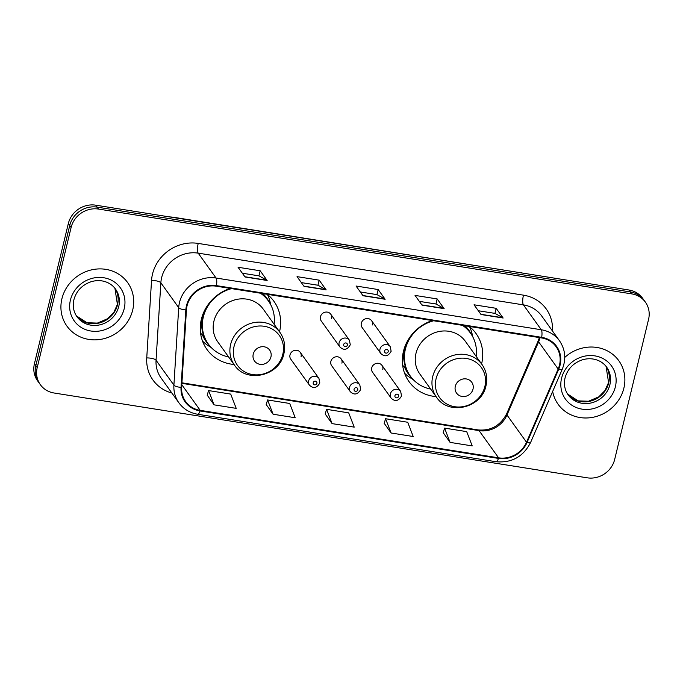 <?xml version="1.0" encoding="UTF-8"?>
<svg xmlns="http://www.w3.org/2000/svg" width="683" height="683" viewBox="0 0 683 683"><rect width="100%" height="100%" fill="white"/><g stroke="black" fill="none" stroke-linecap="round" stroke-linejoin="round"><path stroke-width="1.02" d="M432.288 320.549A41.245 38.077 144.3 0 0 403.448 351.352A41.245 38.077 144.3 0 0 409.032 381.626A41.245 38.077 144.3 0 0 436.078 396.61M481.583 363.937A41.245 38.077 144.3 0 0 481.626 363.791A41.245 38.077 144.3 0 0 476.034 333.517A41.245 38.077 144.3 0 0 469.272 326.431M230.222 288.405A41.245 38.077 144.3 0 0 201.374 319.209A41.245 38.077 144.3 0 0 206.966 349.483A41.245 38.077 144.3 0 0 234.004 364.466M279.518 331.793A41.245 38.077 144.3 0 0 279.552 331.648A41.245 38.077 144.3 0 0 273.968 301.374A41.245 38.077 144.3 0 0 267.198 294.288M301.066 356.671A5.84 5.387 144.3 0 0 300.281 352.385A5.84 5.387 144.3 0 0 294.544 350.422A5.84 5.387 144.3 0 0 290.002 354.912A5.84 5.387 144.3 0 0 290.796 359.198L309.459 385.186A5.84 5.387 -35.7 0 1 308.665 380.901A5.84 5.387 -35.7 0 1 313.207 376.41A5.84 5.387 -35.7 0 1 318.935 378.382L319.823 382.992C316.852 388.132 313.395 388.866 309.459 385.186M341.927 363.168A5.84 5.387 144.3 0 0 341.133 358.882A5.84 5.387 144.3 0 0 335.404 356.919A5.84 5.387 144.3 0 0 330.862 361.409A5.84 5.387 144.3 0 0 331.656 365.695L350.311 391.683A5.84 5.387 -35.7 0 1 349.525 387.398A5.84 5.387 -35.7 0 1 354.059 382.907A5.84 5.387 -35.7 0 1 359.796 384.879L360.675 389.489C357.704 394.629 354.255 395.363 350.311 391.683M382.779 369.665A5.84 5.387 144.3 0 0 381.993 365.388A5.84 5.387 144.3 0 0 376.256 363.416A5.84 5.387 144.3 0 0 371.723 367.906A5.84 5.387 144.3 0 0 372.508 372.192L391.171 398.18A5.84 5.387 -35.7 0 1 390.377 393.903A5.84 5.387 -35.7 0 1 394.919 389.412A5.84 5.387 -35.7 0 1 400.648 391.376L401.536 395.986C398.565 401.134 395.107 401.86 391.171 398.18M361.324 323.204A5.84 5.387 144.3 0 0 362.11 327.49L380.772 353.478A5.84 5.387 -35.7 0 1 379.979 349.192A5.84 5.387 -35.7 0 1 384.52 344.702A5.84 5.387 -35.7 0 1 390.249 346.674L371.595 320.677A5.84 5.387 144.3 0 0 365.857 318.713A5.84 5.387 144.3 0 0 361.324 323.204M320.464 316.707A5.84 5.387 144.3 0 0 321.258 320.984L339.912 346.981A5.84 5.387 -35.7 0 1 339.127 342.695A5.84 5.387 -35.7 0 1 343.66 338.205A5.84 5.387 -35.7 0 1 349.397 340.168L330.734 314.18A5.84 5.387 144.3 0 0 325.006 312.216A5.84 5.387 144.3 0 0 320.464 316.707M372.38 324.963A5.84 5.387 144.3 0 0 371.595 320.677M331.528 318.466A5.84 5.387 144.3 0 0 330.734 314.18M645.409 302.168L642.618 298.283A23.342 21.549 144.3 0 0 628.958 290.002L95.748 205.182A23.342 21.549 144.3 0 0 68.326 223.563L34.423 363.697A23.342 21.549 144.3 0 0 37.591 380.832L38.982 382.77A23.342 21.549 144.3 0 1 35.823 365.644A23.342 21.549 144.3 0 0 38.982 382.77L40.382 384.717A23.342 21.549 144.3 0 0 54.042 392.998L587.252 477.818A23.342 21.549 144.3 0 0 614.674 459.437L648.577 319.303A23.342 21.549 144.3 0 0 645.409 302.168A23.342 21.549 144.3 0 0 631.749 293.886L98.54 209.075A23.342 21.549 144.3 0 0 71.117 227.448L37.215 367.582A23.342 21.549 144.3 0 0 40.382 384.717M71.117 227.448L69.726 225.51L35.823 365.644L69.726 225.51A23.342 21.549 144.3 0 1 97.148 207.128A23.342 21.549 144.3 0 0 69.726 225.51L68.326 223.563M631.749 293.886L630.349 291.94L97.148 207.128L630.349 291.94A23.342 21.549 144.3 0 1 644.018 300.23A23.342 21.549 144.3 0 0 630.349 291.94L628.958 290.002M61.914 298.744A37.352 34.483 144.3 0 0 66.968 326.158A37.352 34.483 144.3 0 0 103.654 338.751A37.352 34.483 144.3 0 0 132.707 310.014A37.352 34.483 144.3 0 0 127.653 282.6A37.352 34.483 144.3 0 0 90.967 270.007A37.352 34.483 144.3 0 0 61.914 298.744A37.352 34.483 144.3 0 0 66.968 326.158A37.352 34.483 144.3 0 0 103.654 338.751A37.352 34.483 144.3 0 0 132.707 310.014A37.352 34.483 144.3 0 0 127.653 282.6A37.352 34.483 144.3 0 0 90.967 270.007A37.352 34.483 144.3 0 0 61.914 298.744M552.658 391.453A37.352 34.483 144.3 0 0 558.139 404.293A37.352 34.483 144.3 0 0 594.825 416.878A37.352 34.483 144.3 0 0 623.878 388.14A37.352 34.483 144.3 0 0 618.824 360.726A37.352 34.483 144.3 0 0 564.756 357.422A37.352 34.483 144.3 0 1 618.824 360.726L618.824 360.726A37.352 34.483 144.3 0 1 623.878 388.14A37.352 34.483 144.3 0 1 594.825 416.878A37.352 34.483 144.3 0 1 558.139 404.293A37.352 34.483 144.3 0 1 552.658 391.453M187.065 305.796A24.904 22.991 -35.7 0 1 216.315 286.194L541.551 337.931A24.904 22.991 -35.7 0 1 556.124 346.759A24.904 22.991 -35.7 0 1 558.156 369.033L526.516 442.225A24.904 22.991 -35.7 0 1 498.607 457.832L200.213 410.363A24.904 22.991 -35.7 0 1 185.639 401.527A24.904 22.991 -35.7 0 1 181.644 387.363L186.442 309.911A24.904 22.991 -35.7 0 1 187.065 305.796M186.476 305.702A25.519 23.564 144.3 0 0 185.836 309.92L181.038 387.372A25.519 23.564 144.3 0 0 200.068 410.944L498.462 458.413A25.519 23.564 144.3 0 0 527.071 442.422L558.711 369.23A25.519 23.564 144.3 0 0 541.687 337.342L216.46 285.614A25.519 23.564 144.3 0 0 186.476 305.702M478.313 310.739L494.987 313.395L502.884 317.783A6.224 1.75 99 0 1 503.14 318.03L496.165 308.315L474.045 304.797L481.02 314.513L503.14 318.03M494.944 313.386L496.165 308.315M419.319 301.357L435.985 304.012L443.882 308.4A6.224 1.75 99 0 1 444.146 308.648L437.171 298.932L415.042 295.415L422.017 305.13L444.146 308.648M435.942 304.003L437.171 298.932M242.32 273.209L258.994 275.855L266.882 280.243A6.224 1.75 99 0 1 267.147 280.491L260.172 270.775L238.051 267.258L245.026 276.974L267.147 280.491M258.942 275.847L260.172 270.775M301.314 282.591L317.988 285.238L325.885 289.626A6.224 1.75 99 0 1 326.15 289.874L319.174 280.158L297.045 276.641L304.02 286.356L326.15 289.874M317.945 285.238L319.174 280.158M360.317 291.974L376.99 294.629L384.879 299.009A6.224 1.75 99 0 1 385.144 299.265L378.169 289.541L356.048 286.023L363.023 295.739L385.144 299.265M376.939 294.621L378.169 289.541M443.199 432.68L450.08 442.388L472.209 445.905L466.702 431.63L444.582 428.113L443.182 432.766M266.208 404.532L273.089 414.231L295.21 417.748L289.712 403.474L267.582 399.956L266.182 404.609M207.205 395.141L214.086 404.848L236.216 408.366L230.709 394.091L208.588 390.574L207.18 395.226M384.205 423.298L391.086 432.996L413.206 436.522L407.708 422.248L385.579 418.73L384.179 423.383M332.083 423.614L354.212 427.131L348.706 412.865L326.585 409.339L325.176 413.992L332.083 423.614L326.585 409.339M273.089 414.231L267.582 399.956M214.086 404.848L208.588 390.574M391.086 432.996L385.579 418.73M450.08 442.388L444.582 428.113M270.938 356.961A9.34 8.623 144.3 0 0 264.21 346.793A9.34 8.623 144.3 0 0 253.239 354.144A9.34 8.623 144.3 0 0 259.967 364.312A9.34 8.623 144.3 0 0 270.938 356.961M279.936 332.373L263.22 309.092A28.012 25.86 144.3 0 0 235.703 299.649A28.012 25.86 144.3 0 0 213.916 321.206A28.012 25.86 144.3 0 0 217.706 341.765L234.423 365.046C246.384 383.752 279.731 375.932 283.915 353.598C285.665 345.82 284.333 338.751 279.936 332.373A28.012 25.86 144.3 0 0 252.42 322.931A28.012 25.86 144.3 0 0 230.632 344.488A28.012 25.86 144.3 0 0 234.423 365.046M274.114 324.263A36.959 34.124 144.3 0 0 268.393 300.955A36.959 34.124 144.3 0 0 260.436 293.212M231.597 288.627A36.959 34.124 144.3 0 0 203.338 316.938A36.959 34.124 144.3 0 0 208.349 344.07A36.959 34.124 144.3 0 0 228.6 356.936M268.393 300.955L267.702 299.991A36.959 34.124 144.3 0 0 261.265 293.349M203.807 312.097A36.959 34.124 144.3 0 0 202.646 315.973A36.959 34.124 144.3 0 0 207.649 343.097L208.349 344.07M201.425 319.029A29.181 26.936 144.3 0 0 201.878 320.31M211.278 347.587L208.383 345.752A40.459 37.352 -35.7 0 1 202.518 341.099M201.784 327.174L200.401 325.245M209.339 345.376A37.309 34.44 144.3 0 1 202.441 334.866L200.589 333.261M267.446 294.484A40.459 37.352 -35.7 0 1 269.981 301.536L270.792 304.866M473.012 389.097A9.34 8.623 144.3 0 0 466.276 378.937A9.34 8.623 144.3 0 0 455.313 386.288A9.34 8.623 144.3 0 0 462.041 396.447A9.34 8.623 144.3 0 0 473.012 389.097M482.01 364.517L465.294 341.235A28.012 25.86 144.3 0 0 437.777 331.793A28.012 25.86 144.3 0 0 415.99 353.35A28.012 25.86 144.3 0 0 419.78 373.908L436.497 397.19C448.458 415.896 481.805 408.075 485.989 385.733C487.73 377.964 486.407 370.895 482.01 364.517A28.012 25.86 144.3 0 0 454.494 355.075A28.012 25.86 144.3 0 0 432.706 376.632A28.012 25.86 144.3 0 0 436.497 397.19M476.179 356.406A36.959 34.124 144.3 0 0 470.467 333.099A36.959 34.124 144.3 0 0 462.511 325.356M433.662 320.771A36.959 34.124 144.3 0 0 405.412 349.081A36.959 34.124 144.3 0 0 410.415 376.213A36.959 34.124 144.3 0 0 430.666 389.079M470.467 333.099L469.767 332.126A36.959 34.124 144.3 0 0 463.339 325.484M405.881 344.241A36.959 34.124 144.3 0 0 404.712 348.117A36.959 34.124 144.3 0 0 409.723 375.24L410.415 376.213M403.491 351.173A29.181 26.936 144.3 0 0 403.943 352.454M413.352 379.731L410.457 377.895A40.459 37.352 -35.7 0 1 404.592 373.242M403.858 359.318L402.475 357.388M411.414 377.52A37.309 34.44 144.3 0 1 404.515 367.01L402.663 365.405M469.52 326.628A40.459 37.352 -35.7 0 1 472.055 333.68L472.858 337.009M174.02 217.638A15.564 4.371 -81 0 0 173.226 217.211L525.432 273.533M34.423 363.697L37.215 367.582M95.748 205.182L98.54 209.075M522.111 273.004A15.564 4.371 -81 0 0 521.325 272.585M558.156 369.033L538.622 341.833A24.904 22.991 144.3 0 0 539.963 337.829A24.904 22.991 144.3 0 0 540.005 337.684M498.607 457.832L479.073 430.623A24.904 22.991 144.3 0 0 506.982 415.016L538.622 341.833A14.01 2.928 -156.6 0 1 538.289 340.629L539.382 337.581M171.868 393.032A38.905 35.917 -35.7 0 1 146.743 357.935L151.541 280.474A38.905 35.917 -35.7 0 1 198.215 243.421L523.451 295.158A7.778 2.186 -81 0 0 523.426 304.883L198.198 253.145A31.128 28.737 144.3 0 0 161.632 277.648A31.128 28.737 144.3 0 0 160.855 282.796L156.057 360.248A31.128 28.737 144.3 0 0 161.051 377.955L178.903 402.825A31.128 28.737 -35.7 0 1 173.909 385.127A7.778 2.39 3.5 0 0 181.038 387.372M523.451 295.158A38.905 35.917 -35.7 0 1 552.479 331.007M541.653 315.93A31.128 28.737 144.3 0 0 523.426 304.883L541.286 329.761A31.128 28.737 -35.7 0 1 559.505 340.8L541.653 315.93M146.743 357.935A7.778 2.39 -176.5 0 1 156.057 360.248L173.909 385.127L178.715 307.666A31.128 28.737 -35.7 0 1 179.492 302.526A31.128 28.737 -35.7 0 1 216.059 278.024A7.778 2.186 99 0 1 216.46 285.614M185.836 309.92A7.778 2.39 3.5 0 1 178.715 307.666L160.855 282.796A7.778 2.39 -176.5 0 0 151.541 280.474M178.903 402.825C183.539 409.091 189.797 412.899 197.669 414.257A7.778 2.186 -81 0 0 200.068 410.944M498.462 458.413A7.778 2.186 99 0 1 496.063 461.725C511.78 463.117 523.289 456.705 530.589 442.499L562.237 369.307C566.318 359.096 565.404 349.594 559.505 340.8M527.071 442.422A7.778 1.631 23.4 0 0 530.589 442.499M558.711 369.23A7.778 1.631 23.4 0 0 562.237 369.307M541.687 337.342A7.778 2.186 -81 0 0 541.286 329.761L216.059 278.024L198.198 253.145A7.778 2.186 -81 0 1 198.215 243.421M526.516 442.225L506.982 415.016A14.01 2.928 -156.6 0 1 506.649 413.821L538.289 340.629M200.213 410.363L181.806 384.725M181.891 383.351L479.073 430.623A14.01 3.936 -81 0 0 478.091 429.923C490.846 431.024 500.366 425.654 506.649 413.821M384.879 299.009L362.852 295.508M325.885 289.626L303.858 286.126M266.882 280.243L244.856 276.743M443.882 308.4L421.855 304.891M502.884 317.783L480.849 314.282M117.527 304.797A23.717 21.899 144.3 0 0 114.906 288.26L117.408 304.405L113.83 312.379L107.615 318.705L97.353 323.11L87.014 322.735L76.411 315.887A23.717 21.899 144.3 0 0 99.624 322.905A23.717 21.899 144.3 0 0 117.527 304.797M77 316.75A23.717 21.899 144.3 0 0 100.29 324.749A23.717 21.899 144.3 0 0 118.748 306.496A23.717 21.899 144.3 0 0 115.529 289.088C112.806 285.323 109.075 282.771 104.345 281.413C99.957 280.235 95.432 280.371 90.771 281.84C81.934 285.093 76.308 291.06 73.901 299.743C72.5 306.138 73.533 311.807 77 316.75M124.212 308.656A28.387 26.21 144.3 0 0 103.756 277.75A28.387 26.21 144.3 0 0 70.409 300.102A28.387 26.21 144.3 0 0 90.873 331.007A28.387 26.21 144.3 0 0 124.212 308.656M282.805 354.315A25.732 23.76 144.3 0 0 264.253 326.295A25.732 23.76 144.3 0 0 234.021 346.554A25.732 23.76 144.3 0 0 252.573 374.566A25.732 23.76 144.3 0 0 282.805 354.315M269.315 302.321A37.309 34.44 144.3 0 0 262.87 293.596M484.879 386.45A25.732 23.76 144.3 0 0 466.327 358.438A25.732 23.76 144.3 0 0 436.096 378.698A25.732 23.76 144.3 0 0 454.647 406.709A25.732 23.76 144.3 0 0 484.879 386.45M471.39 334.457A37.309 34.44 144.3 0 0 464.944 325.74M608.69 382.924A23.717 21.899 144.3 0 0 606.069 366.395L608.579 382.531L604.993 390.505L598.786 396.84L588.524 401.237L578.177 400.87L567.582 394.014A23.717 21.899 144.3 0 0 590.786 401.032A23.717 21.899 144.3 0 0 608.69 382.924M568.162 394.885A23.717 21.899 144.3 0 0 591.461 402.876A23.717 21.899 144.3 0 0 609.91 384.623A23.717 21.899 144.3 0 0 606.7 367.215C603.968 363.458 600.237 360.897 595.508 359.548C591.119 358.362 586.603 358.498 581.942 359.967C573.105 363.219 567.479 369.187 565.063 377.87C563.663 384.264 564.696 389.933 568.162 394.885M615.383 386.783A28.387 26.21 144.3 0 0 594.919 355.886A28.387 26.21 144.3 0 0 561.571 378.228A28.387 26.21 144.3 0 0 582.036 409.134A28.387 26.21 144.3 0 0 615.383 386.783M343.686 344.497A1.947 1.793 144.3 0 0 345.086 346.614A1.947 1.793 144.3 0 0 347.374 345.086A1.947 1.793 144.3 0 0 345.965 342.968A1.947 1.793 144.3 0 0 343.686 344.497M384.538 350.994A1.947 1.793 144.3 0 0 385.938 353.111A1.947 1.793 144.3 0 0 388.226 351.583A1.947 1.793 144.3 0 0 386.826 349.465A1.947 1.793 144.3 0 0 384.538 350.994M316.912 383.291A1.947 1.793 144.3 0 0 315.512 381.174A1.947 1.793 144.3 0 0 313.224 382.702A1.947 1.793 144.3 0 0 314.624 384.819A1.947 1.793 144.3 0 0 316.912 383.291M357.772 389.788A1.947 1.793 144.3 0 0 356.364 387.671A1.947 1.793 144.3 0 0 354.084 389.199A1.947 1.793 144.3 0 0 355.484 391.325A1.947 1.793 144.3 0 0 357.772 389.788M398.624 396.285A1.947 1.793 144.3 0 0 397.224 394.168A1.947 1.793 144.3 0 0 394.936 395.705A1.947 1.793 144.3 0 0 396.345 397.822A1.947 1.793 144.3 0 0 398.624 396.285M169.008 216.835L173.226 217.211M197.669 414.257L496.063 461.725M181.926 382.813L478.091 429.923M339.912 346.981C343.856 350.661 347.305 349.927 350.277 344.787L349.397 340.168M380.772 353.478C384.708 357.158 388.166 356.424 391.137 351.284L390.249 346.674M300.281 352.385L318.935 378.382M341.133 358.882L359.796 384.879M381.993 365.388L400.648 391.376"/></g></svg>
